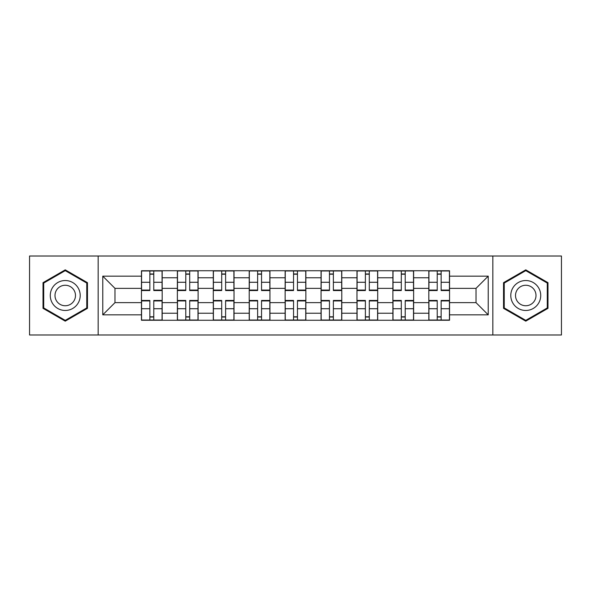 <?xml version="1.0" encoding="UTF-8"?>
<svg xmlns="http://www.w3.org/2000/svg" width="591" height="591" viewBox="0 0 591 591"><rect width="100%" height="100%" fill="white"/><g stroke="black" fill="none" stroke-linecap="round" stroke-linejoin="round"><path stroke-width="0.89" d="M492.835 334.986L561.45 334.986L561.45 256.014L29.55 256.014L29.55 334.986L492.835 334.986L492.835 256.014M177.374 320.256L177.374 277.77L162.178 277.77L162.178 320.256M162.178 277.77L162.178 270.744M177.374 277.77L177.374 270.744M198.103 270.744L198.103 320.256M213.299 320.256L213.299 270.744M234.021 270.744L234.021 320.256M249.217 320.256L249.217 270.744M269.939 270.744L269.939 320.256M285.135 320.256L285.135 270.744M305.865 270.744L305.865 320.256M321.061 320.256L321.061 270.744M341.783 270.744L341.783 320.256M356.979 320.256L356.979 270.744M377.701 270.744L377.701 320.256M392.897 320.256L392.897 270.744M413.626 270.744L413.626 320.256M428.822 320.256L428.822 270.744M428.822 302.636L413.626 302.636M392.897 302.636L377.701 302.636M356.979 302.636L341.783 302.636M321.061 302.636L305.865 302.636M285.135 302.636L269.939 302.636M249.217 302.636L234.021 302.636M213.299 302.636L198.103 302.636M177.374 302.636L162.178 302.636M428.822 288.364L413.626 288.364M392.897 288.364L377.701 288.364M356.979 288.364L341.783 288.364M321.061 288.364L305.865 288.364M285.135 288.364L269.939 288.364M249.217 288.364L234.021 288.364M213.299 288.364L198.103 288.364M177.374 288.364L162.178 288.364M114.979 302.636L141.456 302.636L141.456 288.364L114.979 288.364L114.979 302.636L102.775 314.84L102.775 276.16L141.456 276.16L141.456 288.364M449.544 288.364L449.544 302.636L476.021 302.636L476.021 288.364L449.544 288.364L449.544 270.744L141.456 270.744L141.456 276.16M449.544 276.16L488.225 276.16L488.225 314.84L449.544 314.84L449.544 302.636M141.456 302.636L141.456 320.256L449.544 320.256L449.544 314.84M141.456 314.84L102.775 314.84M98.165 334.986L98.165 256.014M87.461 282.668L65.239 269.843L43.017 282.668L43.017 308.332L65.239 321.157L87.461 308.332L87.461 282.668M547.983 282.668L525.761 269.843L503.539 282.668L503.539 308.332L525.761 321.157L547.983 308.332L547.983 282.668M153.778 316.798L149.863 316.798M149.863 274.202L153.778 274.202M189.696 316.798L185.781 316.798M185.781 274.202L189.696 274.202M225.614 316.798L221.699 316.798M221.699 274.202L225.614 274.202M261.54 316.798L257.624 316.798M257.624 274.202L261.54 274.202M297.458 316.798L293.542 316.798M293.542 274.202L297.458 274.202M333.376 316.798L329.46 316.798M329.46 274.202L333.376 274.202M369.301 316.798L365.386 316.798M365.386 274.202L369.301 274.202M405.219 316.798L401.304 316.798M401.304 274.202L405.219 274.202M441.137 316.798L437.222 316.798M437.222 274.202L441.137 274.202M102.775 276.16L114.979 288.364M476.021 302.636L488.225 314.84M476.021 288.364L488.225 276.16M153.778 290.063L162.067 290.063L162.067 290.55L153.778 290.55L153.778 270.981L162.067 270.981L141.574 270.981L149.863 270.981L149.863 290.55L141.574 290.55L141.574 270.981M162.067 290.063L162.067 270.981M149.863 273.973L153.778 273.973M149.863 300.45L149.863 320.019L141.574 320.019L141.574 300.45L149.863 300.45M153.778 317.027L149.863 317.027M162.067 320.019L162.067 300.45L153.778 300.45L153.778 320.019L162.067 320.019L149.863 320.019M189.696 290.55L189.696 270.981L197.985 270.981L197.985 290.55L189.696 290.55M185.781 273.973L189.696 273.973M177.492 270.981L177.492 290.55L185.781 290.55L185.781 270.981L177.492 270.981L189.696 270.981M225.614 290.063L233.903 290.063L233.903 290.55L225.614 290.55L225.614 270.981L233.903 270.981L213.41 270.981L221.699 270.981L221.699 290.55L213.41 290.55L213.41 270.981M233.903 290.063L233.903 270.981M221.699 273.973L225.614 273.973M52.281 302.984A14.967 14.967 0 0 0 72.723 308.465A14.967 14.967 0 0 0 78.204 288.016A14.967 14.967 0 0 0 57.755 282.535A14.967 14.967 0 0 0 52.281 302.984M56.367 300.627A10.246 10.246 0 0 0 70.366 304.372A10.246 10.246 0 0 0 74.111 290.373A10.246 10.246 0 0 0 60.119 286.628A10.246 10.246 0 0 0 56.367 300.627M65.239 270.641L86.766 283.067L86.766 307.933L65.239 320.359L43.712 307.933L43.712 283.067L65.239 270.641M512.796 302.984A14.967 14.967 0 0 0 533.245 308.465A14.967 14.967 0 0 0 538.719 288.016A14.967 14.967 0 0 0 518.277 282.535A14.967 14.967 0 0 0 512.796 302.984M516.889 300.627A10.246 10.246 0 0 0 530.881 304.372A10.246 10.246 0 0 0 534.633 290.373A10.246 10.246 0 0 0 520.634 286.628A10.246 10.246 0 0 0 516.889 300.627M525.761 270.641L547.288 283.067L547.288 307.933L525.761 320.359L504.234 307.933L504.234 283.067L525.761 270.641M185.781 300.45L185.781 320.019L177.492 320.019L177.492 300.45L185.781 300.45M189.696 317.027L185.781 317.027M197.985 320.019L197.985 300.45L189.696 300.45L189.696 320.019L197.985 320.019L185.781 320.019M221.699 300.45L221.699 320.019L213.41 320.019L213.41 300.45L221.699 300.45M225.614 317.027L221.699 317.027M233.903 320.019L233.903 300.45L225.614 300.45L225.614 320.019L233.903 320.019L221.699 320.019M261.54 290.063L269.828 290.063L269.828 290.55L261.54 290.55L261.54 270.981L269.828 270.981L249.336 270.981L257.624 270.981L257.624 290.55L249.336 290.55L249.336 270.981M269.828 290.063L269.828 270.981M257.624 273.973L261.54 273.973M297.458 290.063L305.746 290.063L305.746 290.55L297.458 290.55L297.458 270.981L305.746 270.981L285.254 270.981L293.542 270.981L293.542 290.55L285.254 290.55L285.254 270.981M305.746 290.063L305.746 270.981M293.542 273.973L297.458 273.973M333.376 290.55L333.376 270.981L341.664 270.981L341.664 290.55L333.376 290.55M329.46 273.973L333.376 273.973M321.172 270.981L321.172 290.55L329.46 290.55L329.46 270.981L321.172 270.981L333.376 270.981M257.624 300.45L257.624 320.019L249.336 320.019L249.336 300.45L257.624 300.45M261.54 317.027L257.624 317.027M269.828 320.019L269.828 300.45L261.54 300.45L261.54 320.019L269.828 320.019L257.624 320.019M293.542 300.45L293.542 320.019L285.254 320.019L285.254 300.45L293.542 300.45M297.458 317.027L293.542 317.027M305.746 320.019L305.746 300.45L297.458 300.45L297.458 320.019L305.746 320.019L293.542 320.019M329.46 300.45L329.46 320.019L321.172 320.019L321.172 300.45L329.46 300.45M333.376 317.027L329.46 317.027M341.664 320.019L341.664 300.45L333.376 300.45L333.376 320.019L341.664 320.019L329.46 320.019M369.301 290.063L377.59 290.063L377.59 290.55L369.301 290.55L369.301 270.981L377.59 270.981L357.097 270.981L365.386 270.981L365.386 290.55L357.097 290.55L357.097 270.981M377.59 290.063L377.59 270.981M365.386 273.973L369.301 273.973M365.386 300.45L365.386 320.019L357.097 320.019L357.097 300.45L365.386 300.45M369.301 317.027L365.386 317.027M377.59 320.019L377.59 300.45L369.301 300.45L369.301 320.019L377.59 320.019L365.386 320.019M405.219 290.063L413.508 290.063L413.508 290.55L405.219 290.55L405.219 270.981L413.508 270.981L393.015 270.981L401.304 270.981L401.304 290.55L393.015 290.55L393.015 270.981M413.508 290.063L413.508 270.981M401.304 273.973L405.219 273.973M401.304 300.937L393.015 300.937L393.015 300.45L401.304 300.45L401.304 320.019L393.015 320.019L413.508 320.019L405.219 320.019L405.219 300.45L413.508 300.45L413.508 320.019M393.015 300.937L393.015 320.019M405.219 317.027L401.304 317.027M441.137 290.55L441.137 270.981L449.426 270.981L449.426 290.55L441.137 290.55M437.222 273.973L441.137 273.973M428.933 270.981L428.933 290.55L437.222 290.55L437.222 270.981L428.933 270.981L441.137 270.981M437.222 300.45L437.222 320.019L428.933 320.019L428.933 300.45L437.222 300.45M441.137 317.027L437.222 317.027M449.426 320.019L449.426 300.45L441.137 300.45L441.137 320.019L449.426 320.019L437.222 320.019M392.897 277.77L377.701 277.77M356.979 277.77L341.783 277.77M321.061 277.77L305.865 277.77M285.135 277.77L269.939 277.77M249.217 277.77L234.021 277.77M213.299 277.77L198.103 277.77M428.822 277.77L413.626 277.77M392.897 313.23L377.701 313.23M356.979 313.23L341.783 313.23M321.061 313.23L305.865 313.23M285.135 313.23L269.939 313.23M249.217 313.23L234.021 313.23M213.299 313.23L198.103 313.23M177.374 313.23L162.178 313.23M428.822 313.23L413.626 313.23M153.778 282.284L162.067 282.284M141.574 290.063L149.863 290.063M141.574 282.284L149.863 282.284M149.863 300.937L141.574 300.937M149.863 308.716L141.574 308.716M162.067 300.937L153.778 300.937M162.067 308.716L153.778 308.716M189.696 290.063L197.985 290.063M189.696 282.284L197.985 282.284M177.492 290.063L185.781 290.063M177.492 282.284L185.781 282.284M225.614 282.284L233.903 282.284M213.41 290.063L221.699 290.063M213.41 282.284L221.699 282.284M185.781 300.937L177.492 300.937M185.781 308.716L177.492 308.716M197.985 300.937L189.696 300.937M197.985 308.716L189.696 308.716M221.699 300.937L213.41 300.937M221.699 308.716L213.41 308.716M233.903 300.937L225.614 300.937M233.903 308.716L225.614 308.716M261.54 282.284L269.828 282.284M249.336 290.063L257.624 290.063M249.336 282.284L257.624 282.284M297.458 282.284L305.746 282.284M285.254 290.063L293.542 290.063M285.254 282.284L293.542 282.284M333.376 290.063L341.664 290.063M333.376 282.284L341.664 282.284M321.172 290.063L329.46 290.063M321.172 282.284L329.46 282.284M257.624 300.937L249.336 300.937M257.624 308.716L249.336 308.716M269.828 300.937L261.54 300.937M269.828 308.716L261.54 308.716M293.542 300.937L285.254 300.937M293.542 308.716L285.254 308.716M305.746 300.937L297.458 300.937M305.746 308.716L297.458 308.716M329.46 300.937L321.172 300.937M329.46 308.716L321.172 308.716M341.664 300.937L333.376 300.937M341.664 308.716L333.376 308.716M369.301 282.284L377.59 282.284M357.097 290.063L365.386 290.063M357.097 282.284L365.386 282.284M365.386 300.937L357.097 300.937M365.386 308.716L357.097 308.716M377.59 300.937L369.301 300.937M377.59 308.716L369.301 308.716M405.219 282.284L413.508 282.284M393.015 290.063L401.304 290.063M393.015 282.284L401.304 282.284M401.304 308.716L393.015 308.716M413.508 300.937L405.219 300.937M413.508 308.716L405.219 308.716M441.137 290.063L449.426 290.063M441.137 282.284L449.426 282.284M428.933 290.063L437.222 290.063M428.933 282.284L437.222 282.284M437.222 300.937L428.933 300.937M437.222 308.716L428.933 308.716M449.426 300.937L441.137 300.937M449.426 308.716L441.137 308.716"/></g></svg>
